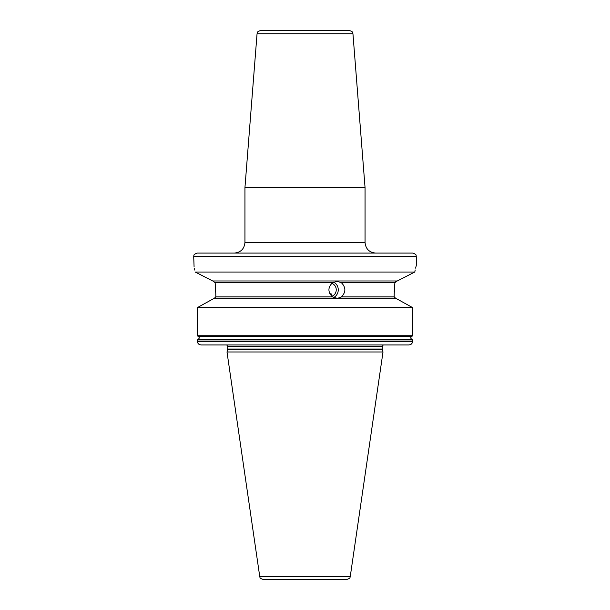<?xml version="1.0" encoding="UTF-8"?>
<svg xmlns="http://www.w3.org/2000/svg" width="610" height="610" viewBox="0 0 610 610"><rect width="100%" height="100%" fill="white"/><g stroke="black" fill="none" stroke-linecap="round" stroke-linejoin="round"><path stroke-width="0.91" d="M331.748 283.345A6.748 6.344 -90 0 1 336.247 289.811A6.748 6.344 -90 0 1 331.748 296.269M331.055 295.568L331.413 293.959L329.781 293.677M340.654 297.398L337.277 298.328L332.511 296.872C327.745 292.167 327.745 287.455 332.511 282.743L337.277 281.294L341.447 282.743C345.984 287.455 345.984 292.167 341.447 296.872L340.654 297.398M396.05 298.641L394.197 296.872L394.197 293.875L394.883 282.743L396.957 280.974M215.483 286.311L215.117 282.743L213.042 280.974L215.117 282.743L215.803 293.875L215.803 296.872L213.95 298.641M395.333 281.744L395.028 282.232M341.447 282.743L394.883 282.743L394.228 291.496M412.589 335.744L412.589 307.585L197.411 307.585L197.411 335.744L412.589 335.744L411.78 336.506L198.219 336.506C199.561 337.406 199.561 338.306 198.219 339.206L197.411 339.968L197.411 341.387C197.617 343.521 198.837 344.703 201.071 344.924L408.929 344.924C411.163 344.703 412.383 343.521 412.589 341.387L412.589 339.968L411.78 339.206C410.438 338.306 410.438 337.406 411.78 336.506L198.219 336.506L197.411 335.744L197.411 307.585L213.607 298.641L203.458 304.23M197.922 339.29L412.078 339.29L197.922 339.29M210.907 280.059L197.632 273.265M195.955 272.411L195.215 272.037C193.256 263.261 193.256 263.261 195.215 272.037L212.699 280.974L397.301 280.974L414.785 272.037C416.744 263.261 416.744 263.261 414.785 272.037L195.215 272.037M194.819 270.123L194.468 268.537M194.087 266.921L193.713 256.604C194.422 255.582 192.31 254.858 197.251 253.066L412.749 253.066C417.69 254.858 415.578 255.582 416.287 256.604L193.713 256.604M408.929 344.924L201.071 344.924M345.069 344.924L330.178 344.924M412.589 341.387L197.411 341.387L197.411 339.968L412.589 339.968M411.033 306.723L397.781 299.403M416.287 256.604L416.287 265.434L415.623 268.141M415.212 269.971L414.869 271.602M414.861 271.633L414.785 272.037M413.931 272.472L411.941 273.486M405.353 276.848L401.151 278.999M227.629 349.621L226.996 351.985L383.004 351.985L382.371 349.621L227.629 349.621L227.705 346.671L226.783 344.924M259.738 576.48L350.262 576.48C349.393 577.38 351.596 577.792 346.77 579.5L263.23 579.5C258.404 577.792 260.607 577.38 259.738 576.48L226.996 351.985M305 579.5L271.435 579.5M213.607 298.641L396.393 298.641L412.589 307.585M365.054 242.467L244.945 242.467L244.945 187.613L365.054 187.613L365.054 242.467C365.687 248.903 369.218 252.441 375.653 253.066M257.054 33.756L352.946 33.756C352.168 32.78 354.235 32.178 349.431 30.5L260.569 30.5C255.765 32.178 257.832 32.78 257.054 33.756L244.945 187.613M333.647 282.094A8.517 8.006 -90 0 1 338.26 289.811A8.517 8.006 -90 0 1 333.647 297.52M341.447 296.872L394.197 296.872M215.803 296.872L332.511 296.872M332.511 282.743L215.117 282.743M227.705 349.072L382.295 349.072L382.295 346.671L227.705 346.671M382.295 346.671L383.217 344.924M382.295 349.072L382.371 349.621M350.262 576.48L383.004 351.985M244.945 242.467C244.313 248.903 240.782 252.441 234.347 253.066M352.946 33.756L365.054 187.613"/></g></svg>
